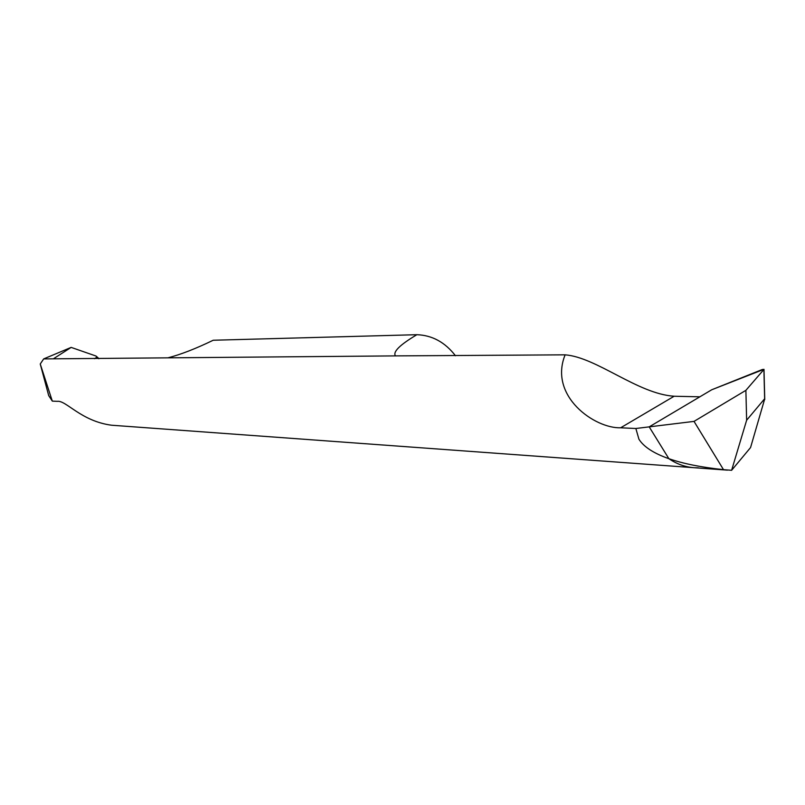 <?xml version="1.0" encoding="UTF-8"?>
<svg xmlns="http://www.w3.org/2000/svg" width="805" height="805" viewBox="0 0 805 805"><rect width="100%" height="100%" fill="white"/><g stroke="black" fill="none" stroke-linecap="round" stroke-linejoin="round"><path stroke-width="1.21" d="M746.638 420.22L731.614 470.301L723.504 469.657L694.021 421.387L745.883 390.345L746.638 420.22L764.639 398.757L763.905 369.475L762.405 369.465L711.741 389.761L649.202 426.861L668.875 458.699C683.133 463.67 701.346 467.323 723.504 469.657M745.883 390.345L763.905 369.475L745.883 390.345L694.021 421.387L649.202 426.861L668.875 458.699C676.854 464.113 685.387 467.121 694.494 467.735L698.307 467.826M764.73 398.847L750.552 447.57L731.614 470.301M763.985 369.304L711.741 389.761L649.202 426.861L694.021 421.387M727.388 470.14L694.494 467.735C685.387 467.121 676.854 464.113 668.875 458.699C653.72 453.356 643.728 446.856 638.918 439.198L635.859 428.502L620.645 427.787L674.147 396.241L699.857 396.815L649.202 426.861L635.859 428.502M455.459 355.74C445.054 342.266 432.204 335.252 416.879 334.699C399.803 344.862 392.659 351.926 395.456 355.891L565.12 354.834C548.406 396.221 594.815 428.663 620.645 427.787M395.456 355.891L167.883 357.843C180.551 354.603 195.665 348.736 213.204 340.243L416.879 334.699M53.361 358.829L71.152 347.398L43.681 358.909L167.883 357.843M43.681 358.909L40.25 363.991L52.315 401.111L57.276 401.343C65.98 400.015 80.903 421.186 111.583 425.221L693.548 467.665M674.147 396.241C637.64 393.887 596.686 357.279 565.12 354.834M94.537 358.728L96.952 357.138L96.006 356.031L71.152 347.398M52.315 401.111L48.703 395.617L40.25 363.991M98.693 358.698L96.952 357.138M763.995 369.455L764.75 399.532M99.025 358.688L96.288 356.253"/></g></svg>
